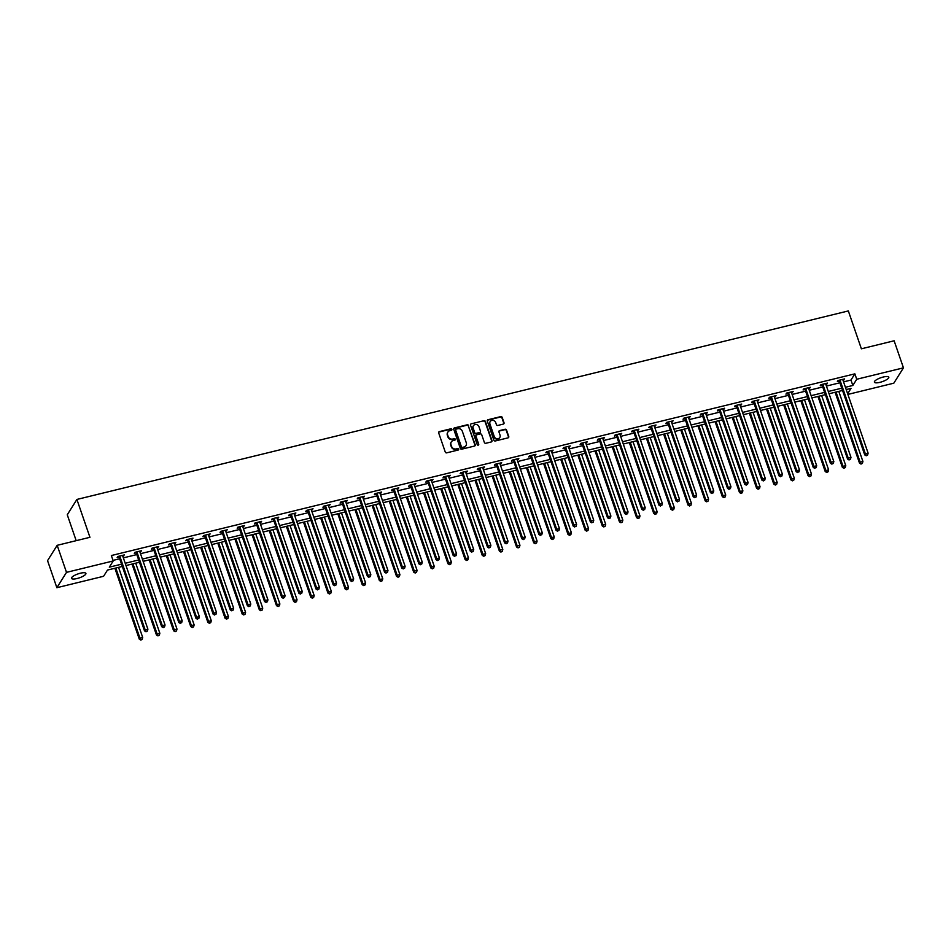 <?xml version="1.0" encoding="UTF-8"?>
<svg xmlns="http://www.w3.org/2000/svg" width="951" height="951" viewBox="0 0 951 951"><rect width="100%" height="100%" fill="white"/><g stroke="black" fill="none" stroke-linecap="round" stroke-linejoin="round"><path stroke-width="1.43" d="M451.88 429.353A0.82 0.749 32.1 0 0 450.869 428.794L439.398 431.599A1.165 1.07 32.1 0 0 438.684 432.931L445.27 452.046A1.165 1.07 32.1 0 0 446.708 452.842L458.18 450.037A0.82 0.749 32.1 0 0 458.679 449.11A0.82 0.749 32.1 0 0 457.669 448.551L456.183 448.92A3.733 3.4 32.1 0 1 451.559 446.364L451.012 444.771A3.733 3.4 32.1 0 1 453.294 440.527L454.78 440.158A0.82 0.749 32.1 0 0 455.279 439.231A0.82 0.749 32.1 0 0 454.269 438.673L452.783 439.041A3.733 3.4 32.1 0 1 448.159 436.485L447.612 434.892A3.733 3.4 32.1 0 1 449.894 430.648L451.38 430.292A0.82 0.749 32.1 0 0 451.88 429.353M451.642 430.161A0.82 0.749 32.1 0 0 450.608 429.21L439.136 432.016A1.165 1.07 32.1 0 0 438.673 432.265M458.441 449.918A0.82 0.749 32.1 0 0 457.407 448.967L456.183 448.92M455.042 440.04A0.82 0.749 32.1 0 0 454.007 439.089L452.783 439.041M879.937 382.338A7.608 2.08 -19 0 1 874.397 382.159A7.608 2.08 -19 0 1 883.265 377.024A7.608 2.08 -19 0 1 888.793 377.202A7.608 2.08 -19 0 1 879.937 382.338M77.055 578.529A7.608 2.08 -19 0 1 71.515 578.351A7.608 2.08 -19 0 1 80.383 573.215A7.608 2.08 -19 0 1 85.911 573.394A7.608 2.08 -19 0 1 77.055 578.529M503.317 424.098A1.165 1.07 32.1 0 0 504.03 422.779L502.187 417.406A1.165 1.07 32.1 0 0 500.737 416.609L488.006 419.724A1.165 1.07 32.1 0 0 487.292 421.043L493.878 440.17A1.165 1.07 32.1 0 0 495.316 440.967L508.048 437.852A1.165 1.07 32.1 0 0 508.761 436.533L506.538 430.054A1.165 1.07 32.1 0 0 505.088 429.246L499.644 430.577A1.165 1.07 32.1 0 0 498.93 431.909L500.036 435.118A3.126 2.841 32.1 0 1 496.85 438.708A3.126 2.841 32.1 0 1 494.258 436.533L489.931 423.944A3.126 2.841 32.1 0 1 493.105 420.366A3.126 2.841 32.1 0 1 495.697 422.541L496.422 424.633A1.165 1.07 32.1 0 0 497.872 425.43L503.317 424.098M122.322 566.439L107.487 570.065L103.588 576.282L56.87 587.706L47.55 560.65L57.179 545.315L89.941 537.303L76.9 499.441L848.34 310.929L861.38 348.803L894.13 340.791L903.45 367.847L893.821 383.182L847.888 394.415M57.179 545.315L66.499 572.359L113.217 560.947L109.306 567.165L121.538 564.181M843.573 381.874L850.967 380.067L854.866 373.85L111.35 555.539L113.217 560.947M854.866 373.85L856.732 379.259L903.45 367.847M468.629 425.608A1.165 1.07 32.1 0 0 467.179 424.812L454.447 427.926A1.165 1.07 32.1 0 0 453.734 429.246L460.32 448.361A1.165 1.07 32.1 0 0 461.77 449.169L474.501 446.055A1.165 1.07 32.1 0 0 475.215 444.723L468.368 426.024A1.165 1.07 32.1 0 0 466.917 425.228L454.186 428.342A1.165 1.07 32.1 0 0 453.722 428.592M471.232 423.825L483.964 420.711A1.165 1.07 32.1 0 1 485.402 421.507L491.988 440.634A1.165 1.07 32.1 0 1 491.275 441.953L485.83 443.285A1.165 1.07 32.1 0 1 484.38 442.488L481.717 434.738A1.165 1.07 32.1 0 0 480.267 433.941L476.653 434.821A1.165 1.07 32.1 0 0 475.94 436.14L478.722 444.212A0.82 0.749 32.1 0 1 477.889 445.151A0.82 0.749 32.1 0 1 477.212 444.581L470.519 425.145A1.165 1.07 32.1 0 1 471.232 423.825L483.964 420.711M76.9 499.441L67.271 514.776L76.187 540.667M113.026 560.389L119.671 558.772M123.357 557.868L136.825 554.576M140.498 553.684L153.967 550.391M157.652 549.488L171.121 546.195M174.794 545.303L188.262 542.011M191.947 541.107L205.416 537.814M209.089 536.923L222.558 533.63M226.243 532.726L239.711 529.434M243.385 528.542L256.853 525.249M260.538 524.346L274.007 521.053M277.68 520.161L291.149 516.869M294.834 515.965L308.302 512.672M311.976 511.781L325.456 508.488M329.129 507.584L342.598 504.292M346.271 503.4L359.751 500.107M363.425 499.204L376.893 495.911M380.566 495.019L394.047 491.726M397.72 490.823L411.189 487.53M414.874 486.639L428.342 483.346M432.016 482.442L445.484 479.149M449.169 478.258L462.638 474.965M466.311 474.062L479.78 470.769M483.465 469.877L496.933 466.584M500.606 465.681L514.075 462.388M517.76 461.497L531.229 458.204M534.902 457.3L548.37 454.007M552.055 453.116L565.524 449.823M569.197 448.92L582.666 445.627M586.351 444.735L599.819 441.442M603.493 440.539L616.961 437.246M620.646 436.354L634.115 433.062M637.788 432.158L651.269 428.865M654.942 427.974L668.41 424.681M672.084 423.777L685.564 420.485M689.237 419.593L702.706 416.3M706.379 415.397L719.859 412.104M723.533 411.212L737.001 407.92M740.686 407.016L754.155 403.723M757.828 402.832L771.297 399.539M774.982 398.635L788.45 395.343M792.124 394.451L805.592 391.158M809.277 390.255L822.746 386.962M826.419 386.07L839.888 382.777M122.762 556.169L124.415 554.885L117.817 556.501L117.163 557.536L118.946 557.108M139.916 551.984L141.556 550.7L134.959 552.317L134.317 553.351L136.088 552.911M157.058 547.788L158.71 546.516L152.112 548.121L151.459 549.155L153.242 548.727M174.211 543.603L175.852 542.32L169.254 543.936L168.612 544.971L170.384 544.531M191.353 539.407L193.005 538.135L186.408 539.74L185.754 540.774L187.537 540.346M208.507 535.223L210.147 533.939L203.562 535.556L202.908 536.59L204.679 536.15M225.649 531.027L227.301 529.755L220.703 531.359L220.05 532.394L221.833 531.966M242.802 526.842L244.443 525.558L237.857 527.175L237.203 528.209L238.986 527.769M259.956 522.646L261.596 521.374L254.999 522.979L254.345 524.013L256.128 523.585M277.098 518.461L278.738 517.178L272.152 518.794L271.499 519.828L273.282 519.389M294.251 514.265L295.892 512.993L289.294 514.598L288.64 515.632L290.424 515.204M311.393 510.081L313.045 508.797L306.448 510.414L305.794 511.448L307.577 511.008M328.547 505.884L330.187 504.612L323.59 506.217L322.936 507.252L324.719 506.824M345.689 501.7L347.341 500.416L340.743 502.033L340.089 503.067L341.873 502.627M362.842 497.504L364.483 496.232L357.885 497.837L357.243 498.871L359.014 498.443M379.984 493.319L381.636 492.036L375.039 493.652L374.385 494.686L376.168 494.247M397.138 489.123L398.778 487.851L392.181 489.456L391.539 490.49L393.31 490.062M414.279 484.939L415.932 483.655L409.334 485.272L408.68 486.306L410.463 485.866M431.433 480.742L433.074 479.47L426.476 481.075L425.834 482.109L427.605 481.681M448.575 476.558L450.227 475.274L443.63 476.891L442.976 477.925L444.759 477.485M465.728 472.362L467.369 471.09L460.771 472.695L460.129 473.729L461.901 473.301M482.87 468.177L484.523 466.893L477.925 468.51L477.271 469.544L479.054 469.105M500.024 463.981L501.664 462.709L495.067 464.314L494.425 465.348L496.196 464.92M517.166 459.797L518.818 458.513L512.22 460.129L511.567 461.164L513.35 460.724M534.319 455.6L535.96 454.328L529.374 455.933L528.72 456.967L530.492 456.539M551.473 451.416L553.113 450.132L546.516 451.749L545.862 452.783L547.645 452.343M568.615 447.22L570.255 445.948L563.67 447.552L563.016 448.587L564.799 448.159M585.768 443.035L587.409 441.751L580.811 443.368L580.158 444.402L581.941 443.962M602.91 438.839L604.551 437.567L597.965 439.172L597.311 440.206L599.094 439.778M620.064 434.655L621.704 433.371L615.107 434.987L614.453 436.022L616.236 435.582M637.206 430.458L638.858 429.186L632.26 430.791L631.607 431.825L633.39 431.397M654.359 426.274L656 424.99L649.402 426.607L648.748 427.641L650.532 427.201M671.501 422.078L673.153 420.806L666.556 422.41L665.902 423.445L667.685 423.017M688.655 417.893L690.295 416.609L683.698 418.226L683.056 419.26L684.827 418.82M705.797 413.697L707.449 412.425L700.851 414.03L700.198 415.064L701.981 414.636M722.95 409.512L724.591 408.229L717.993 409.845L717.351 410.88L719.122 410.44M740.092 405.316L741.744 404.044L735.147 405.649L734.493 406.683L736.276 406.255M757.246 401.132L758.886 399.848L752.289 401.465L751.647 402.499L753.418 402.059M774.387 396.936L776.04 395.664L769.442 397.268L768.788 398.303L770.572 397.875M791.541 392.751L793.182 391.467L786.584 393.084L785.942 394.118L787.713 393.678M808.683 388.555L810.335 387.283L803.738 388.888L803.084 389.934L804.867 389.494M825.837 384.37L827.477 383.087L820.879 384.703L820.237 385.737L822.009 385.298M842.978 380.174L844.631 378.902L838.033 380.507L837.379 381.553L839.162 381.113M56.87 587.706L66.499 572.359M847.65 393.726L851.002 388.388L846.212 389.553M842.538 390.457L829.07 393.75M825.385 394.641L811.916 397.934M808.243 398.838L794.763 402.13M791.089 403.022L777.621 406.315M773.948 407.218L760.467 410.511M756.794 411.403L743.325 414.695M739.652 415.599L726.172 418.892M722.498 419.783L709.03 423.076M705.345 423.98L691.876 427.272M688.203 428.164L674.735 431.457M671.049 432.36L657.581 435.653M653.908 436.545L640.439 439.837M636.754 440.741L623.285 444.034M619.612 444.925L606.144 448.218M602.458 449.122L588.99 452.414M585.317 453.306L571.848 456.599M568.163 457.502L554.695 460.795M551.021 461.687L537.553 464.98M533.868 465.883L520.399 469.164M516.726 470.067L503.257 473.36M499.572 474.264L486.104 477.545M482.43 478.448L468.95 481.741M465.277 482.644L451.808 485.925M448.135 486.829L434.655 490.122M430.981 491.025L417.513 494.306M413.84 495.209L400.359 498.502M396.686 499.406L383.217 502.687M379.532 503.59L366.064 506.883M362.39 507.786L348.922 511.067M345.237 511.971L331.768 515.264M328.095 516.167L314.626 519.448M310.941 520.352L297.473 523.644M293.8 524.548L280.331 527.829M276.646 528.732L263.177 532.025M259.504 532.917L246.036 536.209M242.35 537.113L228.882 540.406M225.209 541.297L211.74 544.59M208.055 545.494L194.586 548.786M190.913 549.678L177.433 552.971M173.76 553.874L160.291 557.167M156.618 558.059L143.137 561.352M139.464 562.255L125.996 565.548M845.427 387.283L852.833 385.476L856.732 379.259M125.211 563.277L138.68 559.984M142.365 559.093L155.833 555.8M159.506 554.897L172.987 551.604M176.66 550.712L190.129 547.419M193.802 546.516L207.282 543.223M210.956 542.332L224.424 539.039M228.097 538.135L241.578 534.842M245.251 533.951L258.72 530.658M262.393 529.755L275.873 526.462M279.546 525.57L293.015 522.277M296.7 521.374L310.169 518.081M313.842 517.189L327.31 513.897M330.996 512.993L344.464 509.7M348.137 508.809L361.606 505.516M365.291 504.612L378.76 501.32M382.433 500.428L395.901 497.135M399.586 496.232L413.055 492.939M416.728 492.047L430.197 488.755M433.882 487.851L447.35 484.558M451.024 483.667L464.492 480.374M468.177 479.47L481.646 476.178M485.319 475.286L498.8 471.993M502.473 471.09L515.941 467.797M519.615 466.905L533.095 463.613M536.768 462.709L550.237 459.416M553.91 458.525L567.39 455.232M571.064 454.328L584.532 451.036M588.205 450.144L601.686 446.851M605.359 445.948L618.828 442.655M622.513 441.763L635.981 438.47M639.654 437.567L653.123 434.286M656.808 433.383L670.277 430.09M673.95 429.186L687.418 425.905M691.104 425.002L704.572 421.709M708.245 420.806L721.714 417.525M725.399 416.621L738.868 413.328M742.541 412.425L756.009 409.144M759.694 408.241L773.163 404.948M776.836 404.044L790.305 400.763M793.99 399.86L807.458 396.567M811.132 395.664L824.612 392.383M828.285 391.479L841.754 388.186M850.967 380.067L852.833 385.476M123.761 555.931L123.487 555.122M140.914 551.735L140.629 550.926M158.056 547.55L157.783 546.742M175.21 543.354L174.925 542.545M192.352 539.169L192.078 538.361M209.505 534.973L209.22 534.165M226.647 530.789L226.374 529.98M243.801 526.592L243.515 525.784M260.943 522.408L260.669 521.6M278.096 518.212L277.811 517.403M295.238 514.027L294.965 513.219M312.392 509.831L312.106 509.023M329.533 505.647L329.26 504.838M346.687 501.45L346.402 500.642M363.829 497.266L363.555 496.458M380.982 493.07L380.697 492.261M398.124 488.885L397.851 488.077M415.278 484.689L414.993 483.881M432.42 480.505L432.146 479.696M449.573 476.308L449.3 475.5M466.727 472.124L466.442 471.316M483.869 467.928L483.595 467.119M501.022 463.743L500.737 462.935M518.164 459.547L517.891 458.739M535.318 455.363L535.033 454.554M552.46 451.166L552.186 450.358M569.613 446.982L569.328 446.174M586.755 442.786L586.482 441.977M603.909 438.601L603.623 437.793M621.051 434.405L620.777 433.597M638.204 430.221L637.919 429.412M655.346 426.024L655.073 425.216M672.5 421.84L672.214 421.031M689.641 417.644L689.368 416.835M706.795 413.459L706.51 412.651M723.937 409.263L723.663 408.454M741.091 405.078L740.805 404.27M758.232 400.882L757.959 400.074M775.386 396.698L775.113 395.889M792.54 392.501L792.254 391.693M809.681 388.317L809.408 387.509M826.835 384.121L826.55 383.312M843.977 379.936L843.703 379.128M447.778 432.277A3.733 3.4 32.1 0 0 447.35 435.308L447.612 434.892M452.521 439.457A3.733 3.4 32.1 0 1 447.897 436.901L447.35 435.308M451.178 442.156A3.733 3.4 32.1 0 0 450.75 445.187L451.012 444.771M455.921 449.336A3.733 3.4 32.1 0 1 451.297 446.78L450.75 445.187M474.965 445.805A1.165 1.07 32.1 0 0 474.953 445.139L468.368 426.024M456.147 429.115A0.82 0.749 32.1 0 0 455.648 430.042L461.425 446.827A0.82 0.749 32.1 0 0 462.436 447.386L464.005 447.006A3.733 3.4 32.1 0 0 466.287 442.762L462.341 431.29A3.733 3.4 32.1 0 0 457.716 428.735L456.147 429.115M455.624 429.662A0.82 0.749 32.1 0 0 455.386 430.458L455.648 430.042M465.859 445.793A3.733 3.4 32.1 0 1 463.743 447.422L462.174 447.802A0.82 0.749 32.1 0 1 461.164 447.243L455.386 430.458M491.738 441.704A1.165 1.07 32.1 0 0 491.726 441.038L485.141 421.923A1.165 1.07 32.1 0 0 483.702 421.127M475.928 435.487A1.165 1.07 32.1 0 0 475.678 436.557L478.722 444.212M478.947 426.69A3.126 2.841 32.1 0 0 473.408 425.739A3.126 2.841 32.1 0 0 473.17 428.105L474.692 432.539A1.165 1.07 32.1 0 0 476.142 433.335L479.756 432.443A1.165 1.07 32.1 0 0 480.469 431.124L478.947 426.69M473.289 425.941A3.126 2.841 32.1 0 0 472.909 428.509L473.17 428.105M480.219 432.194A1.165 1.07 32.1 0 1 479.494 432.86L475.88 433.751A1.165 1.07 32.1 0 1 474.43 432.943L472.909 428.509M490.05 421.792A3.126 2.841 32.1 0 0 489.67 424.36L489.931 423.944M499.655 437.686A3.126 2.841 32.1 0 1 493.997 436.949L489.67 424.36M508.523 437.603A1.165 1.07 32.1 0 0 508.512 436.949L506.277 430.47A1.165 1.07 32.1 0 0 504.826 429.662L499.382 430.993A1.165 1.07 32.1 0 0 498.918 431.243M503.78 423.849A1.165 1.07 32.1 0 0 503.768 423.183L501.926 417.822A1.165 1.07 32.1 0 0 500.476 417.025L487.744 420.14A1.165 1.07 32.1 0 0 487.281 420.39M114.881 568.258L139.298 639.179L139.952 638.145L142.698 637.467L118.566 567.367M115.808 568.032L139.952 638.145L140.807 640.071L142.163 639.393L141.069 639.654M142.698 637.467L142.163 639.393M140.807 640.071L139.298 639.179M119.933 556.597L119.279 557.631L144.504 630.882L145.158 629.847L119.933 556.597A1.189 1.082 32.1 0 0 119.719 556.216L119.6 556.062M146.276 631.369L147.369 631.095L146.276 631.369L145.158 629.847L147.904 629.182L122.679 555.919A1.189 1.082 32.1 0 1 122.62 555.503L122.631 555.325M119.279 557.631A1.189 1.082 32.1 0 0 119.065 557.25L118.34 556.371M144.504 630.882L146.014 631.785M147.369 631.095L147.904 629.182M132.034 564.074L156.451 634.983L157.105 633.948L159.851 633.283L135.708 563.17M132.962 563.848L157.105 633.948L157.949 635.886L159.316 635.197L158.211 635.47M159.851 633.283L159.316 635.197M157.949 635.886L156.451 634.983M149.176 559.877L173.593 630.798L174.247 629.764L176.993 629.087L152.861 558.986M150.103 559.652L174.247 629.764L175.103 631.69L176.458 631.012L175.364 631.274M176.993 629.087L176.458 631.012M175.103 631.69L173.593 630.798M137.087 552.4L136.433 553.446L161.658 626.697L162.3 625.663L137.087 552.4A1.189 1.082 32.1 0 0 136.861 552.02L136.742 551.877M163.417 627.173L164.523 626.911L163.417 627.173L162.3 625.663L165.058 624.985L139.833 551.735A1.189 1.082 32.1 0 1 139.773 551.307L139.785 551.14M136.433 553.446A1.189 1.082 32.1 0 0 136.207 553.054L135.482 552.186M161.658 626.697L163.156 627.589M164.523 626.911L165.058 624.985M154.228 548.216L153.575 549.25L178.8 622.501L179.454 621.467L154.228 548.216A1.189 1.082 32.1 0 0 154.014 547.835L153.896 547.693M180.571 622.988L181.665 622.715L180.571 622.988L179.454 621.467L182.2 620.801L156.974 547.538A1.189 1.082 32.1 0 1 156.915 547.122L156.927 546.944M153.575 549.25A1.189 1.082 32.1 0 0 153.361 548.87L152.636 547.99M178.8 622.501L180.31 623.404M181.665 622.715L182.2 620.801M166.33 555.693L190.747 626.602L191.401 625.568L194.147 624.902L170.003 554.79M167.257 555.467L191.401 625.568L192.245 627.505L193.612 626.816L192.506 627.089M194.147 624.902L193.612 626.816M192.245 627.505L190.747 626.602M183.472 551.497L207.889 622.418L208.542 621.383L211.288 620.706L187.157 550.605M184.399 551.271L208.542 621.383L209.398 623.309L210.753 622.632L209.66 622.893M211.288 620.706L210.753 622.632M209.398 623.309L207.889 622.418M200.625 547.312L225.042 618.221L225.696 617.187L228.442 616.521L204.299 546.409M201.553 547.087L225.696 617.187L226.54 619.125L227.907 618.435L226.802 618.709M228.442 616.521L227.907 618.435M226.54 619.125L225.042 618.221M171.382 544.02L170.728 545.066L195.954 618.316L196.595 617.282L171.382 544.02A1.189 1.082 32.1 0 0 171.156 543.639L171.037 543.496M197.713 618.792L198.818 618.53L197.713 618.792L196.595 617.282L199.353 616.605L174.128 543.354A1.189 1.082 32.1 0 1 174.069 542.926L174.081 542.759M170.728 545.066A1.189 1.082 32.1 0 0 170.502 544.673L169.777 543.806M195.954 618.316L197.451 619.208M198.818 618.53L199.353 616.605M188.524 539.835L187.87 540.869L213.095 614.12L213.749 613.086L188.524 539.835A1.189 1.082 32.1 0 0 188.31 539.455L188.191 539.312M214.867 614.608L215.96 614.334L214.867 614.608L213.749 613.086L216.495 612.42L191.27 539.158A1.189 1.082 32.1 0 1 191.21 538.741L191.222 538.563M187.87 540.869A1.189 1.082 32.1 0 0 187.656 540.489L186.931 539.609M213.095 614.12L214.605 615.024M215.96 614.334L216.495 612.42M205.678 535.639L205.024 536.685L230.249 609.936L230.903 608.902L205.678 535.639A1.189 1.082 32.1 0 0 205.452 535.258L205.333 535.116M232.008 610.411L233.114 610.15L232.008 610.411L230.903 608.902L233.649 608.224L208.424 534.973A1.189 1.082 32.1 0 1 208.364 534.545L208.376 534.379M205.024 536.685A1.189 1.082 32.1 0 0 204.81 536.293L204.073 535.425M230.249 609.936L231.747 610.827M233.114 610.15L233.649 608.224M222.819 531.454L222.165 532.489L247.391 605.739L248.045 604.705L222.819 531.454A1.189 1.082 32.1 0 0 222.605 531.074L222.486 530.931M249.162 606.227L250.256 605.953L249.162 606.227L248.045 604.705L250.791 604.04L225.565 530.777A1.189 1.082 32.1 0 1 225.506 530.361L225.518 530.183M222.165 532.489A1.189 1.082 32.1 0 0 221.952 532.108L221.226 531.229M247.391 605.739L248.9 606.643M250.256 605.953L250.791 604.04M239.973 527.258L239.319 528.304L264.544 601.555L265.198 600.521L239.973 527.258A1.189 1.082 32.1 0 0 239.747 526.878L239.628 526.735M266.304 602.031L267.409 601.769L266.304 602.031L265.198 600.521L267.944 599.843L242.719 526.592A1.189 1.082 32.1 0 1 242.66 526.165L242.671 525.998M239.319 528.304A1.189 1.082 32.1 0 0 239.105 527.912L238.368 527.044M264.544 601.555L266.042 602.447M267.409 601.769L267.944 599.843M257.115 523.074L256.461 524.108L281.686 597.359L282.34 596.325L257.115 523.074A1.189 1.082 32.1 0 0 256.901 522.693L256.782 522.551M283.457 597.846L284.551 597.573L283.457 597.846L282.34 596.325L285.086 595.659L259.861 522.396A1.189 1.082 32.1 0 1 259.801 521.98L259.813 521.802M256.461 524.108A1.189 1.082 32.1 0 0 256.247 523.728L255.522 522.848M281.686 597.359L283.196 598.262M284.551 597.573L285.086 595.659M274.268 518.877L273.615 519.924L298.84 593.174L299.494 592.14L274.268 518.877A1.189 1.082 32.1 0 0 274.043 518.497L273.924 518.354M300.599 593.65L301.705 593.388L300.599 593.65L299.494 592.14L302.24 591.463L277.014 518.212A1.189 1.082 32.1 0 1 276.955 517.784L276.967 517.617M273.615 519.924A1.189 1.082 32.1 0 0 273.401 519.531L272.664 518.664M298.84 593.174L300.338 594.066M301.705 593.388L302.24 591.463M291.41 514.693L290.768 515.727L315.982 588.978L316.635 587.944L291.41 514.693A1.189 1.082 32.1 0 0 291.196 514.313L291.077 514.17M317.753 589.465L318.847 589.192L317.753 589.465L316.635 587.944L319.381 587.278L294.156 514.015A1.189 1.082 32.1 0 1 294.097 513.599L294.109 513.421M290.768 515.727A1.189 1.082 32.1 0 0 290.542 515.347L289.817 514.467M315.982 588.978L317.491 589.882M318.847 589.192L319.381 587.278M308.564 510.497L307.91 511.543L333.135 584.794L333.789 583.759L308.564 510.497A1.189 1.082 32.1 0 0 308.338 510.116L308.219 509.974M334.895 585.269L336 585.008L334.895 585.269L333.789 583.759L336.535 583.082L311.31 509.831A1.189 1.082 32.1 0 1 311.25 509.403L311.262 509.237M307.91 511.543A1.189 1.082 32.1 0 0 307.696 511.151L306.959 510.283M333.135 584.794L334.633 585.685M336 585.008L336.535 583.082M325.706 506.312L325.064 507.347L350.277 580.597L350.931 579.563L325.706 506.312A1.189 1.082 32.1 0 0 325.492 505.932L325.373 505.789M352.048 581.085L353.142 580.811L352.048 581.085L350.931 579.563L353.677 578.897L328.464 505.635A1.189 1.082 32.1 0 1 328.392 505.219L328.404 505.04M325.064 507.347A1.189 1.082 32.1 0 0 324.838 506.966L324.113 506.087M350.277 580.597L351.787 581.501M353.142 580.811L353.677 578.897M342.859 502.116L342.205 503.162L367.431 576.413L368.085 575.379L342.859 502.116A1.189 1.082 32.1 0 0 342.633 501.736L342.515 501.593M369.19 576.888L370.296 576.627L369.19 576.888L368.085 575.379L370.831 574.701L345.605 501.45A1.189 1.082 32.1 0 1 345.546 501.022L345.558 500.856M342.205 503.162A1.189 1.082 32.1 0 0 341.991 502.77L341.254 501.902M367.431 576.413L368.94 577.305M370.296 576.627L370.831 574.701M360.001 497.932L359.359 498.966L384.584 572.229L385.226 571.182L360.001 497.932A1.189 1.082 32.1 0 0 359.787 497.551L359.668 497.409M386.344 572.704L387.437 572.431L386.344 572.704L385.226 571.182L387.972 570.517L362.759 497.254A1.189 1.082 32.1 0 1 362.7 496.838L362.7 496.66M359.359 498.966A1.189 1.082 32.1 0 0 359.133 498.586L358.408 497.706M384.584 572.229L386.082 573.12M387.437 572.431L387.972 570.517M377.155 493.735L376.501 494.782L401.726 568.032L402.38 566.998L377.155 493.735A1.189 1.082 32.1 0 0 376.941 493.355L376.81 493.212M403.486 568.508L404.591 568.246L403.486 568.508L402.38 566.998L405.126 566.32L379.901 493.07A1.189 1.082 32.1 0 1 379.841 492.642L379.853 492.475M376.501 494.782A1.189 1.082 32.1 0 0 376.287 494.389L375.55 493.521M401.726 568.032L403.236 568.924M404.591 568.246L405.126 566.32M394.296 489.551L393.655 490.585L418.88 563.848L419.522 562.802L394.296 489.551A1.189 1.082 32.1 0 0 394.083 489.171L393.964 489.028M420.639 564.323L421.733 564.05L420.639 564.323L419.522 562.802L422.268 562.136L397.054 488.873A1.189 1.082 32.1 0 1 396.995 488.457L396.995 488.279M393.655 490.585A1.189 1.082 32.1 0 0 393.429 490.205L392.704 489.325M418.88 563.848L420.378 564.739M421.733 564.05L422.268 562.136M411.45 485.355L410.796 486.401L436.022 559.652L436.675 558.617L411.45 485.355A1.189 1.082 32.1 0 0 411.236 484.974L411.117 484.832M437.793 560.127L438.886 559.866L437.793 560.127L436.675 558.617L439.421 557.94L414.196 484.689A1.189 1.082 32.1 0 1 414.137 484.261L414.149 484.095M410.796 486.401A1.189 1.082 32.1 0 0 410.582 486.009L409.857 485.141M436.022 559.652L437.531 560.543M438.886 559.866L439.421 557.94M428.592 481.17L427.95 482.205L453.175 555.467L453.817 554.421L428.592 481.17A1.189 1.082 32.1 0 0 428.378 480.79L428.259 480.647M454.935 555.943L456.04 555.669L454.935 555.943L453.817 554.421L456.575 553.755L431.35 480.493A1.189 1.082 32.1 0 1 431.29 480.077L431.302 479.898M427.95 482.205A1.189 1.082 32.1 0 0 427.724 481.824L426.999 480.956M453.175 555.467L454.673 556.359M456.04 555.669L456.575 553.755M445.746 476.974L445.092 478.02L470.317 551.271L470.971 550.237L445.746 476.974A1.189 1.082 32.1 0 0 445.532 476.594L445.413 476.451M472.088 551.746L473.182 551.485L472.088 551.746L470.971 550.237L473.717 549.559L448.492 476.308A1.189 1.082 32.1 0 1 448.432 475.88L448.444 475.714M445.092 478.02A1.189 1.082 32.1 0 0 444.878 477.628L444.153 476.76M470.317 551.271L471.827 552.162M473.182 551.485L473.717 549.559M462.899 472.79L462.245 473.824L487.471 547.087L488.113 546.04L462.899 472.79A1.189 1.082 32.1 0 0 462.673 472.409L462.555 472.267M489.23 547.562L490.336 547.289L489.23 547.562L488.113 546.04L490.871 545.375L465.645 472.112A1.189 1.082 32.1 0 1 465.586 471.696L465.598 471.518M462.245 473.824A1.189 1.082 32.1 0 0 462.02 473.443L461.294 472.576M487.471 547.087L488.969 547.978M490.336 547.289L490.871 545.375M480.041 468.593L479.387 469.639L504.612 542.89L505.266 541.856L480.041 468.593A1.189 1.082 32.1 0 0 479.827 468.213L479.708 468.07M506.384 543.366L507.477 543.104L506.384 543.366L505.266 541.856L508.012 541.178L482.787 467.928A1.189 1.082 32.1 0 1 482.728 467.5L482.739 467.333M479.387 469.639A1.189 1.082 32.1 0 0 479.173 469.247L478.448 468.379M504.612 542.89L506.122 543.782M507.477 543.104L508.012 541.178M217.767 543.116L242.184 614.037L242.838 613.003L245.584 612.325L221.452 542.225M218.694 542.89L242.838 613.003L243.694 614.928L245.049 614.251L243.955 614.512M245.584 612.325L245.049 614.251M243.694 614.928L242.184 614.037M234.921 538.932L259.338 609.841L259.992 608.806L262.738 608.141L238.594 538.028M235.848 538.706L259.992 608.806L260.836 610.744L262.203 610.055L261.097 610.328M262.738 608.141L262.203 610.055M260.836 610.744L259.338 609.841M252.063 534.735L276.491 605.656L277.133 604.622L279.879 603.944L255.748 533.844M253.002 534.51L277.133 604.622L277.989 606.548L279.344 605.87L278.251 606.132M279.879 603.944L279.344 605.87M277.989 606.548L276.491 605.656M269.216 530.551L293.633 601.46L294.287 600.426L297.033 599.76L272.889 529.648M270.143 530.325L294.287 600.426L295.143 602.363L296.498 601.674L295.392 601.947M297.033 599.76L296.498 601.674M295.143 602.363L293.633 601.46M286.358 526.355L310.787 597.276L311.429 596.241L314.175 595.564L290.043 525.463M287.297 526.129L311.429 596.241L312.285 598.167L313.64 597.49L312.546 597.751M314.175 595.564L313.64 597.49M312.285 598.167L310.787 597.276M303.512 522.17L327.929 593.079L328.582 592.045L331.328 591.379L307.185 521.267M304.439 521.944L328.582 592.045L329.438 593.983L330.793 593.293L329.688 593.567M331.328 591.379L330.793 593.293M329.438 593.983L327.929 593.079M320.653 517.974L345.082 588.895L345.724 587.861L348.482 587.183L324.339 517.082M321.593 517.748L345.724 587.861L346.58 589.786L347.935 589.109L346.842 589.37M348.482 587.183L347.935 589.109M346.58 589.786L345.082 588.895M337.807 513.79L362.224 584.699L362.878 583.664L365.624 582.999L341.48 512.886M338.734 513.564L362.878 583.664L363.734 585.602L365.089 584.913L363.995 585.186M365.624 582.999L365.089 584.913M363.734 585.602L362.224 584.699M354.961 509.593L379.378 580.514L380.02 579.48L382.777 578.802L358.634 508.702M355.888 509.367L380.02 579.48L380.875 581.406L382.243 580.728L381.137 580.99M382.777 578.802L382.243 580.728M380.875 581.406L379.378 580.514M372.103 505.409L396.519 576.318L397.173 575.284L399.919 574.618L375.776 504.505M373.03 505.183L397.173 575.284L398.029 577.221L399.384 576.532L398.291 576.805M399.919 574.618L399.384 576.532M398.029 577.221L396.519 576.318M389.256 501.213L413.673 572.133L414.315 571.099L417.073 570.422L392.929 500.321M390.183 500.987L414.315 571.099L415.171 573.025L416.538 572.347L415.432 572.609M417.073 570.422L416.538 572.347M415.171 573.025L413.673 572.133M406.398 497.028L430.815 567.949L431.469 566.903L434.215 566.237L410.071 496.125M407.325 496.802L431.469 566.903L432.325 568.841L433.68 568.151L432.586 568.425M434.215 566.237L433.68 568.151M432.325 568.841L430.815 567.949M423.552 492.832L447.969 563.753L448.622 562.719L451.368 562.041L427.225 491.94M424.479 492.606L448.622 562.719L449.466 564.644L450.833 563.967L449.728 564.228M451.368 562.041L450.833 563.967M449.466 564.644L447.969 563.753M440.693 488.648L465.11 559.568L465.764 558.522L468.51 557.857L444.379 487.744M441.621 488.422L465.764 558.522L466.62 560.46L467.975 559.77L466.882 560.044M468.51 557.857L467.975 559.77M466.62 560.46L465.11 559.568M457.847 484.451L482.264 555.372L482.918 554.338L485.664 553.66L461.52 483.56M458.774 484.225L482.918 554.338L483.762 556.264L485.129 555.586L484.023 555.848M485.664 553.66L485.129 555.586M483.762 556.264L482.264 555.372M474.989 480.267L499.406 551.188L500.06 550.142L502.806 549.476L478.674 479.363M475.916 480.041L500.06 550.142L500.915 552.079L502.271 551.39L501.177 551.663M502.806 549.476L502.271 551.39M500.915 552.079L499.406 551.188M492.142 476.071L516.559 546.991L517.213 545.957L519.959 545.28L495.816 475.179M493.07 475.845L517.213 545.957L518.057 547.883L519.424 547.205L518.319 547.467M519.959 545.28L519.424 547.205M518.057 547.883L516.559 546.991M509.284 471.886L533.701 542.807L534.355 541.761L537.101 541.095L512.969 470.983M510.212 471.66L534.355 541.761L535.211 543.699L536.566 543.009L535.472 543.283M537.101 541.095L536.566 543.009M535.211 543.699L533.701 542.807M526.438 467.69L550.855 538.611L551.509 537.577L554.255 536.899L530.111 466.798M527.365 467.464L551.509 537.577L552.353 539.502L553.72 538.825L552.614 539.086M554.255 536.899L553.72 538.825M552.353 539.502L550.855 538.611M543.58 463.506L567.997 534.426L568.65 533.38L571.396 532.715L547.265 462.602M544.519 463.28L568.65 533.38L569.506 535.318L570.862 534.628L569.768 534.902M571.396 532.715L570.862 534.628M569.506 535.318L567.997 534.426M560.733 459.309L585.15 530.23L585.804 529.196L588.55 528.518L564.407 458.418M561.661 459.083L585.804 529.196L586.66 531.122L588.015 530.444L586.91 530.706M588.55 528.518L588.015 530.444M586.66 531.122L585.15 530.23M577.875 455.125L602.304 526.046L602.946 525L605.692 524.334L581.56 454.221M578.814 454.899L602.946 525L603.802 526.937L605.157 526.248L604.063 526.521M605.692 524.334L605.157 526.248M603.802 526.937L602.304 526.046M595.029 450.929L619.446 521.849L620.1 520.815L622.846 520.138L598.702 450.037M595.956 450.703L620.1 520.815L620.955 522.741L622.311 522.063L621.205 522.325M622.846 520.138L622.311 522.063M620.955 522.741L619.446 521.849M612.171 446.744L636.599 517.665L637.241 516.619L639.987 515.953L615.856 445.841M613.11 446.518L637.241 516.619L638.097 518.557L639.452 517.867L638.359 518.14M639.987 515.953L639.452 517.867M638.097 518.557L636.599 517.665M629.324 442.548L653.741 513.469L654.395 512.434L657.141 511.757L632.997 441.656M630.251 442.322L654.395 512.434L655.251 514.36L656.606 513.683L655.512 513.944M657.141 511.757L656.606 513.683M655.251 514.36L653.741 513.469M646.466 438.363L670.895 509.284L671.537 508.238L674.295 507.572L650.151 437.46M647.405 438.138L671.537 508.238L672.393 510.176L673.76 509.486L672.654 509.76M674.295 507.572L673.76 509.486M672.393 510.176L670.895 509.284M663.62 434.167L688.037 505.088L688.69 504.054L691.436 503.376L667.293 433.276M664.547 433.941L688.69 504.054L689.546 505.98L690.902 505.302L689.808 505.563M691.436 503.376L690.902 505.302M689.546 505.98L688.037 505.088M680.773 429.983L705.19 500.904L705.832 499.857L708.59 499.192L684.447 429.079M681.701 429.757L705.832 499.857L706.688 501.795L708.055 501.106L706.95 501.379M708.59 499.192L708.055 501.106M706.688 501.795L705.19 500.904M697.915 425.786L722.332 496.707L722.986 495.673L725.732 494.995L701.588 424.895M698.842 425.561L722.986 495.673L723.842 497.599L725.197 496.921L724.103 497.183M725.732 494.995L725.197 496.921M723.842 497.599L722.332 496.707M715.069 421.602L739.486 492.523L740.128 491.477L742.886 490.811L718.742 420.699M715.996 421.376L740.128 491.477L740.984 493.414L742.351 492.725L741.245 492.998M742.886 490.811L742.351 492.725M740.984 493.414L739.486 492.523M732.211 417.406L756.627 488.327L757.281 487.292L760.027 486.615L735.884 416.514M733.138 417.18L757.281 487.292L758.137 489.218L759.492 488.541L758.399 488.802M760.027 486.615L759.492 488.541M758.137 489.218L756.627 488.327M749.364 413.221L773.781 484.142L774.435 483.096L777.181 482.43L753.037 412.318M750.291 412.996L774.435 483.096L775.279 485.034L776.646 484.344L775.54 484.618M777.181 482.43L776.646 484.344M775.279 485.034L773.781 484.142M497.195 464.409L496.541 465.443L521.766 538.706L522.408 537.66L497.195 464.409A1.189 1.082 32.1 0 0 496.969 464.029L496.85 463.886M523.525 539.181L524.631 538.908L523.525 539.181L522.408 537.66L525.166 536.994L499.941 463.743A1.189 1.082 32.1 0 1 499.881 463.315L499.893 463.137M496.541 465.443A1.189 1.082 32.1 0 0 496.315 465.063L495.59 464.195M521.766 538.706L523.264 539.597M524.631 538.908L525.166 536.994M514.336 460.225L513.683 461.259L538.908 534.51L539.562 533.475L514.336 460.225A1.189 1.082 32.1 0 0 514.122 459.832L514.004 459.69M540.679 534.985L541.773 534.724L540.679 534.985L539.562 533.475L542.308 532.798L517.082 459.547A1.189 1.082 32.1 0 1 517.023 459.119L517.035 458.953M513.683 461.259A1.189 1.082 32.1 0 0 513.469 460.866L512.744 459.999M538.908 534.51L540.418 535.401M541.773 534.724L542.308 532.798M531.49 456.028L530.836 457.062L556.062 530.325L556.715 529.279L531.49 456.028A1.189 1.082 32.1 0 0 531.264 455.648L531.145 455.505M557.821 530.801L558.926 530.527L557.821 530.801L556.715 529.279L559.461 528.613L534.236 455.363A1.189 1.082 32.1 0 1 534.177 454.935L534.189 454.756M530.836 457.062A1.189 1.082 32.1 0 0 530.622 456.682L529.885 455.814M556.062 530.325L557.559 531.217M558.926 530.527L559.461 528.613M548.632 451.844L547.978 452.878L573.203 526.129L573.857 525.095L548.632 451.844A1.189 1.082 32.1 0 0 548.418 451.452L548.299 451.309M574.975 526.604L576.068 526.343L574.975 526.604L573.857 525.095L576.603 524.417L551.378 451.166A1.189 1.082 32.1 0 1 551.318 450.738L551.33 450.572M547.978 452.878A1.189 1.082 32.1 0 0 547.764 452.486L547.039 451.618M573.203 526.129L574.713 527.02M576.068 526.343L576.603 524.417M565.786 447.648L565.132 448.682L590.357 521.944L591.011 520.898L565.786 447.648A1.189 1.082 32.1 0 0 565.56 447.267L565.441 447.125M592.116 522.42L593.222 522.147L592.116 522.42L591.011 520.898L593.757 520.233L568.532 446.982A1.189 1.082 32.1 0 1 568.472 446.554L568.484 446.376M565.132 448.682A1.189 1.082 32.1 0 0 564.918 448.301L564.181 447.434M590.357 521.944L591.855 522.836M593.222 522.147L593.757 520.233M582.927 443.463L582.285 444.497L607.499 517.748L608.153 516.714L582.927 443.463A1.189 1.082 32.1 0 0 582.713 443.071L582.594 442.928M609.27 518.224L610.364 517.962L609.27 518.224L608.153 516.714L610.899 516.036L585.673 442.786A1.189 1.082 32.1 0 1 585.614 442.358L585.626 442.191M582.285 444.497A1.189 1.082 32.1 0 0 582.06 444.105L581.334 443.237M607.499 517.748L609.009 518.64M610.364 517.962L610.899 516.036M600.081 439.267L599.427 440.301L624.652 513.564L625.306 512.518L600.081 439.267A1.189 1.082 32.1 0 0 599.855 438.886L599.736 438.744M626.412 514.039L627.517 513.766L626.412 514.039L625.306 512.518L628.052 511.852L602.827 438.601A1.189 1.082 32.1 0 1 602.768 438.173L602.779 437.995M599.427 440.301A1.189 1.082 32.1 0 0 599.213 439.921L598.476 439.053M624.652 513.564L626.15 514.455M627.517 513.766L628.052 511.852M617.223 435.082L616.581 436.117L641.794 509.367L642.448 508.333L617.223 435.082A1.189 1.082 32.1 0 0 617.009 434.69L616.89 434.548M643.565 509.843L644.659 509.581L643.565 509.843L642.448 508.333L645.194 507.656L619.969 434.405A1.189 1.082 32.1 0 1 619.909 433.977L619.921 433.811M616.581 436.117A1.189 1.082 32.1 0 0 616.355 435.724L615.63 434.857M641.794 509.367L643.304 510.259M644.659 509.581L645.194 507.656M634.376 430.886L633.723 431.92L658.948 505.183L659.602 504.137L634.376 430.886A1.189 1.082 32.1 0 0 634.151 430.506L634.032 430.363M660.707 505.659L661.813 505.385L660.707 505.659L659.602 504.137L662.348 503.471L637.122 430.221A1.189 1.082 32.1 0 1 637.063 429.793L637.075 429.614M633.723 431.92A1.189 1.082 32.1 0 0 633.509 431.54L632.772 430.672M658.948 505.183L660.446 506.075M661.813 505.385L662.348 503.471M651.518 426.702L650.876 427.736L676.09 500.987L676.743 499.953L651.518 426.702A1.189 1.082 32.1 0 0 651.304 426.31L651.185 426.167M677.861 501.462L678.955 501.201L677.861 501.462L676.743 499.953L679.49 499.275L654.276 426.024A1.189 1.082 32.1 0 1 654.217 425.596L654.217 425.43M650.876 427.736A1.189 1.082 32.1 0 0 650.65 427.344L649.925 426.476M676.09 500.987L677.599 501.878M678.955 501.201L679.49 499.275M668.672 422.506L668.018 423.54L693.243 496.802L693.897 495.756L668.672 422.506A1.189 1.082 32.1 0 0 668.446 422.125L668.327 421.982M695.003 497.278L696.108 497.004L695.003 497.278L693.897 495.756L696.643 495.091L671.418 421.84A1.189 1.082 32.1 0 1 671.358 421.412L671.37 421.234M668.018 423.54A1.189 1.082 32.1 0 0 667.804 423.159L667.067 422.292M693.243 496.802L694.753 497.694M696.108 497.004L696.643 495.091M685.814 418.321L685.172 419.355L710.397 492.606L711.039 491.572L685.814 418.321A1.189 1.082 32.1 0 0 685.6 417.929L685.481 417.786M712.156 493.082L713.25 492.82L712.156 493.082L711.039 491.572L713.785 490.894L688.572 417.644A1.189 1.082 32.1 0 1 688.512 417.216L688.512 417.049M685.172 419.355A1.189 1.082 32.1 0 0 684.946 418.963L684.221 418.095M710.397 492.606L711.895 493.498M713.25 492.82L713.785 490.894M702.967 414.125L702.313 415.159L727.539 488.422L728.193 487.376L702.967 414.125A1.189 1.082 32.1 0 0 702.753 413.744L702.623 413.602M729.298 488.897L730.404 488.624L729.298 488.897L728.193 487.376L730.939 486.71L705.713 413.459A1.189 1.082 32.1 0 1 705.654 413.031L705.666 412.853M702.313 415.159A1.189 1.082 32.1 0 0 702.1 414.779L701.362 413.911M727.539 488.422L729.048 489.313M730.404 488.624L730.939 486.71M720.109 409.94L719.467 410.975L744.692 484.225L745.334 483.191L720.109 409.94A1.189 1.082 32.1 0 0 719.895 409.548L719.776 409.405M746.452 484.701L747.545 484.439L746.452 484.701L745.334 483.191L748.08 482.514L722.867 409.263A1.189 1.082 32.1 0 1 722.808 408.835L722.808 408.668M719.467 410.975A1.189 1.082 32.1 0 0 719.241 410.582L718.516 409.715M744.692 484.225L746.19 485.117M747.545 484.439L748.08 482.514M737.263 405.744L736.609 406.778L761.834 480.041L762.488 478.995L737.263 405.744A1.189 1.082 32.1 0 0 737.049 405.364L736.93 405.221M763.605 480.517L764.699 480.243L763.605 480.517L762.488 478.995L765.234 478.329L740.009 405.078A1.189 1.082 32.1 0 1 739.949 404.65L739.961 404.472M736.609 406.778A1.189 1.082 32.1 0 0 736.395 406.398L735.67 405.53M761.834 480.041L763.344 480.933M764.699 480.243L765.234 478.329M754.416 401.56L753.763 402.594L778.988 475.845L779.63 474.811L754.416 401.56A1.189 1.082 32.1 0 0 754.191 401.167L754.072 401.025M780.747 476.332L781.853 476.059L780.747 476.332L779.63 474.811L782.388 474.133L757.162 400.882A1.189 1.082 32.1 0 1 757.103 400.454L757.115 400.288M753.763 402.594A1.189 1.082 32.1 0 0 753.537 402.202L752.812 401.334M778.988 475.845L780.486 476.736M781.853 476.059L782.388 474.133M766.506 409.037L790.923 479.946L791.577 478.912L794.323 478.234L770.191 408.134M767.433 408.799L791.577 478.912L792.433 480.837L793.788 480.16L792.694 480.421M794.323 478.234L793.788 480.16M792.433 480.837L790.923 479.946M771.558 397.363L770.904 398.398L796.13 471.66L796.783 470.614L771.558 397.363A1.189 1.082 32.1 0 0 771.344 396.983L771.225 396.84M797.901 472.136L798.995 471.862L797.901 472.136L796.783 470.614L799.529 469.949L774.304 396.698A1.189 1.082 32.1 0 1 774.245 396.27L774.257 396.091M770.904 398.398A1.189 1.082 32.1 0 0 770.69 398.017L769.965 397.149M796.13 471.66L797.639 472.552M798.995 471.862L799.529 469.949M783.66 404.841L808.077 475.762L808.73 474.715L811.476 474.05L787.333 403.937M784.587 404.615L808.73 474.715L809.574 476.653L810.941 475.964L809.836 476.237M811.476 474.05L810.941 475.964M809.574 476.653L808.077 475.762M788.712 393.179L788.058 394.213L813.283 467.464L813.925 466.43L788.712 393.179A1.189 1.082 32.1 0 0 788.486 392.787L788.367 392.644M815.043 467.951L816.148 467.678L815.043 467.951L813.925 466.43L816.683 465.752L791.458 392.501A1.189 1.082 32.1 0 1 791.398 392.074L791.41 391.907M788.058 394.213A1.189 1.082 32.1 0 0 787.832 393.821L787.107 392.953M813.283 467.464L814.781 468.356M816.148 467.678L816.683 465.752M800.801 400.656L825.218 471.565L825.872 470.531L828.618 469.853L804.487 399.753M801.729 400.419L825.872 470.531L826.728 472.457L828.083 471.779L826.99 472.053M828.618 469.853L828.083 471.779M826.728 472.457L825.218 471.565M805.854 388.983L805.2 390.017L830.425 463.28L831.079 462.234L805.854 388.983A1.189 1.082 32.1 0 0 805.64 388.602L805.521 388.46M832.196 463.755L833.29 463.482L832.196 463.755L831.079 462.234L833.825 461.568L808.6 388.317A1.189 1.082 32.1 0 1 808.54 387.889L808.552 387.711M805.2 390.017A1.189 1.082 32.1 0 0 804.986 389.637L804.261 388.769M830.425 463.28L831.935 464.171M833.29 463.482L833.825 461.568M817.955 396.46L842.372 467.381L843.026 466.335L845.772 465.669L821.628 395.557M818.882 396.234L843.026 466.335L843.87 468.272L845.237 467.583L844.131 467.856M845.772 465.669L845.237 467.583M843.87 468.272L842.372 467.381M823.007 384.798L822.353 385.833L847.579 459.083L848.221 458.049L823.007 384.798A1.189 1.082 32.1 0 0 822.781 384.406L822.663 384.263M849.338 459.571L850.444 459.297L849.338 459.571L848.221 458.049L850.979 457.372L825.753 384.121A1.189 1.082 32.1 0 1 825.694 383.705L825.706 383.526M822.353 385.833A1.189 1.082 32.1 0 0 822.128 385.44L821.402 384.573M847.579 459.083L849.077 459.975M850.444 459.297L850.979 457.372M835.097 392.276L859.514 463.185L860.168 462.15L862.914 461.473L838.782 391.372M836.024 392.038L860.168 462.15L861.024 464.076L862.379 463.399L861.285 463.672M862.914 461.473L862.379 463.399M861.024 464.076L859.514 463.185M840.149 380.602L839.495 381.636L864.721 454.899L865.374 453.853L840.149 380.602A1.189 1.082 32.1 0 0 839.935 380.222L839.816 380.079M866.492 455.374L867.585 455.101L866.492 455.374L865.374 453.853L868.12 453.187L842.895 379.936A1.189 1.082 32.1 0 1 842.836 379.508L842.848 379.33M839.495 381.636A1.189 1.082 32.1 0 0 839.281 381.256L838.556 380.388M864.721 454.899L866.23 455.791M867.585 455.101L868.12 453.187M119.719 556.216L119.065 557.25M136.861 552.02L136.207 553.054M154.014 547.835L153.361 548.87M171.156 543.639L170.502 544.673M188.31 539.455L187.656 540.489M205.452 535.258L204.81 536.293M222.605 531.074L221.952 532.108M239.747 526.878L239.105 527.912M256.901 522.693L256.247 523.728M274.043 518.497L273.401 519.531M291.196 514.313L290.542 515.347M308.338 510.116L307.696 511.151M325.492 505.932L324.838 506.966M342.633 501.736L341.991 502.77M359.787 497.551L359.133 498.586M376.941 493.355L376.287 494.389M394.083 489.171L393.429 490.205M411.236 484.974L410.582 486.009M428.378 480.79L427.724 481.824M445.532 476.594L444.878 477.628M462.673 472.409L462.02 473.443M479.827 468.213L479.173 469.247M496.969 464.029L496.315 465.063M514.122 459.832L513.469 460.866M531.264 455.648L530.622 456.682M548.418 451.452L547.764 452.486M565.56 447.267L564.918 448.301M582.713 443.071L582.06 444.105M599.855 438.886L599.213 439.921M617.009 434.69L616.355 435.724M634.151 430.506L633.509 431.54M651.304 426.31L650.65 427.344M668.446 422.125L667.804 423.159M685.6 417.929L684.946 418.963M702.753 413.744L702.1 414.779M719.895 409.548L719.241 410.582M737.049 405.364L736.395 406.398M754.191 401.167L753.537 402.202M771.344 396.983L770.69 398.017M788.486 392.787L787.832 393.821M805.64 388.602L804.986 389.637M822.781 384.406L822.128 385.44M839.935 380.222L839.281 381.256"/></g></svg>
